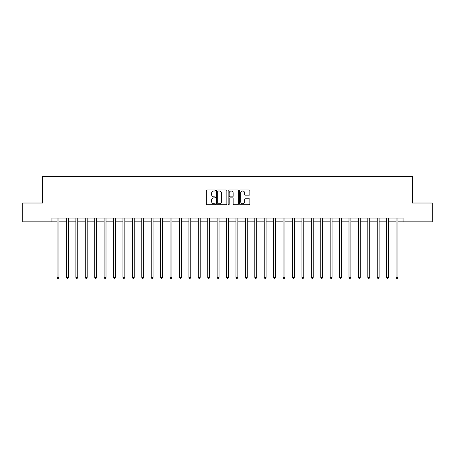 <?xml version="1.0" encoding="UTF-8"?>
<svg xmlns="http://www.w3.org/2000/svg" width="455" height="455" viewBox="0 0 455 455"><rect width="100%" height="100%" fill="white"/><g stroke="black" fill="none" stroke-linecap="round" stroke-linejoin="round"><path stroke-width="0.68" d="M215.442 190.486A0.518 0.518 0 0 0 214.925 189.968L207.07 189.968A0.739 0.739 0 0 0 206.331 190.708L206.331 204.016A0.739 0.739 0 0 0 207.07 204.756L214.925 204.756A0.518 0.518 0 0 0 215.442 204.238A0.518 0.518 0 0 0 214.925 203.721L213.913 203.721A2.366 2.366 0 0 1 211.547 201.355L211.547 200.245A2.366 2.366 0 0 1 213.913 197.88L214.925 197.88A0.518 0.518 0 0 0 215.442 197.362A0.518 0.518 0 0 0 214.925 196.844L213.913 196.844A2.366 2.366 0 0 1 211.547 194.478L211.547 193.369A2.366 2.366 0 0 1 213.913 191.003L214.925 191.003A0.518 0.518 0 0 0 215.442 190.486M249.112 195.178A0.739 0.739 0 0 0 249.852 194.439L249.852 190.708A0.739 0.739 0 0 0 249.112 189.968L240.388 189.968A0.739 0.739 0 0 0 239.648 190.708L239.648 204.016A0.739 0.739 0 0 0 240.388 204.756L249.112 204.756A0.739 0.739 0 0 0 249.852 204.016L249.852 199.506A0.739 0.739 0 0 0 249.112 198.767L245.381 198.767A0.739 0.739 0 0 0 244.642 199.506L244.642 201.741A1.979 1.979 0 0 1 242.663 203.721A1.979 1.979 0 0 1 240.684 201.741L240.684 192.983A1.979 1.979 0 0 1 242.663 191.003A1.979 1.979 0 0 1 244.642 192.983L244.642 194.439A0.739 0.739 0 0 0 245.381 195.178L249.112 195.178M51.944 221.847L22.75 221.847L22.75 203.015L42.525 203.015L42.525 176.642L412.475 176.642L412.475 203.015L432.25 203.015L432.25 221.847L403.056 221.847L403.056 218.081L51.944 218.081L51.944 221.847L57.034 221.847M226.852 190.708A0.739 0.739 0 0 0 226.112 189.968L217.388 189.968A0.739 0.739 0 0 0 216.648 190.708L216.648 204.016A0.739 0.739 0 0 0 217.388 204.756L226.112 204.756A0.739 0.739 0 0 0 226.852 204.016L226.852 190.708M228.888 189.968L237.612 189.968A0.739 0.739 0 0 1 238.352 190.708L238.352 204.016A0.739 0.739 0 0 1 237.612 204.756L233.881 204.756A0.739 0.739 0 0 1 233.142 204.016L233.142 198.619A0.739 0.739 0 0 0 232.397 197.88L229.923 197.88A0.739 0.739 0 0 0 229.183 198.619L229.183 204.238A0.518 0.518 0 0 1 228.666 204.756A0.518 0.518 0 0 1 228.148 204.238L228.148 190.708A0.739 0.739 0 0 1 228.888 189.968M58.917 221.847L66.453 221.847M68.335 221.847L75.866 221.847M77.754 221.847L85.284 221.847M87.172 221.847L94.703 221.847M96.591 221.847L104.121 221.847M106.004 221.847L113.54 221.847M115.422 221.847L122.958 221.847M124.841 221.847L132.377 221.847M134.259 221.847L141.795 221.847M143.678 221.847L151.214 221.847M153.096 221.847L160.632 221.847M162.515 221.847L170.051 221.847M171.933 221.847L179.469 221.847M181.352 221.847L188.888 221.847M190.77 221.847L198.306 221.847M200.189 221.847L207.725 221.847M209.607 221.847L217.137 221.847M219.026 221.847L226.556 221.847M228.444 221.847L235.974 221.847M237.863 221.847L245.393 221.847M247.275 221.847L254.811 221.847M256.694 221.847L264.23 221.847M266.112 221.847L273.648 221.847M275.531 221.847L283.067 221.847M284.949 221.847L292.485 221.847M294.368 221.847L301.904 221.847M303.786 221.847L311.322 221.847M313.205 221.847L320.741 221.847M322.623 221.847L330.159 221.847M332.042 221.847L339.578 221.847M341.46 221.847L348.996 221.847M350.879 221.847L358.409 221.847M360.297 221.847L367.828 221.847M369.716 221.847L377.246 221.847M379.134 221.847L386.665 221.847M388.547 221.847L396.083 221.847M397.966 221.847L403.056 221.847M218.201 191.003A0.518 0.518 0 0 0 217.683 191.521L217.683 203.203A0.518 0.518 0 0 0 218.201 203.721L219.27 203.721A2.366 2.366 0 0 0 221.636 201.355L221.636 193.369A2.366 2.366 0 0 0 219.27 191.003L218.201 191.003M233.142 193.017A1.979 1.979 0 0 0 231.163 191.037A1.979 1.979 0 0 0 229.183 193.017L229.183 196.105A0.739 0.739 0 0 0 229.923 196.844L232.397 196.844A0.739 0.739 0 0 0 233.142 196.105L233.142 193.017M59.008 218.081L58.968 218.178A0.751 0.751 90.1 0 0 58.917 218.457L58.917 277.379L57.034 277.379L57.034 218.457A0.751 0.751 90.1 0 0 56.977 218.178L56.938 218.081M58.917 277.379L58.348 278.358L57.597 278.358L57.034 277.379M68.426 218.081L68.386 218.178A0.751 0.751 0 0 0 68.335 218.457L68.335 277.379L66.453 277.379L66.453 218.457A0.751 0.751 0 0 0 66.396 218.178L66.356 218.081M68.335 277.379L67.767 278.358L67.016 278.358L66.453 277.379M77.845 218.081L77.805 218.178A0.751 0.751 0 0 0 77.754 218.457L77.754 277.379L75.866 277.379L75.866 218.457A0.751 0.751 0 0 0 75.814 218.178L75.775 218.081M77.754 277.379L77.185 278.358L76.434 278.358L75.866 277.379M87.263 218.081L87.224 218.178A0.751 0.751 0 0 0 87.172 218.457L87.172 277.379L85.284 277.379L85.284 218.457A0.751 0.751 0 0 0 85.233 218.178L85.193 218.081M87.172 277.379L86.604 278.358L85.853 278.358L85.284 277.379M96.682 218.081L96.642 218.178A0.751 0.751 0 0 0 96.591 218.457L96.591 277.379L94.703 277.379L94.703 218.457A0.751 0.751 0 0 0 94.651 218.178L94.612 218.081M96.591 277.379L96.022 278.358L95.271 278.358L94.703 277.379M106.1 218.081L106.06 218.178A0.751 0.751 0 0 0 106.004 218.457L106.004 277.379L104.121 277.379L104.121 218.457A0.751 0.751 0 0 0 104.07 218.178L104.03 218.081M106.004 277.379L105.441 278.358L104.69 278.358L104.121 277.379M115.519 218.081L115.479 218.178A0.751 0.751 0 0 0 115.422 218.457L115.422 277.379L113.54 277.379L113.54 218.457A0.751 0.751 0 0 0 113.488 218.178L113.449 218.081M115.422 277.379L114.859 278.358L114.108 278.358L113.54 277.379M124.937 218.081L124.897 218.178A0.751 0.751 0 0 0 124.841 218.457L124.841 277.379L122.958 277.379L122.958 218.457A0.751 0.751 0 0 0 122.907 218.178L122.867 218.081M124.841 277.379L124.278 278.358L123.521 278.358L122.958 277.379M134.356 218.081L134.316 218.178A0.751 0.751 0 0 0 134.259 218.457L134.259 277.379L132.377 277.379L132.377 218.457A0.751 0.751 0 0 0 132.32 218.178L132.286 218.081M134.259 277.379L133.696 278.358L132.94 278.358L132.377 277.379M143.774 218.081L143.734 218.178A0.751 0.751 0 0 0 143.678 218.457L143.678 277.379L141.795 277.379L141.795 218.457A0.751 0.751 0 0 0 141.738 218.178L141.704 218.081M143.678 277.379L143.115 278.358L142.358 278.358L141.795 277.379M153.187 218.081L153.153 218.178A0.751 0.751 0 0 0 153.096 218.457L153.096 277.379L151.214 277.379L151.214 218.457A0.751 0.751 0 0 0 151.157 218.178L151.123 218.081M153.096 277.379L152.533 278.358L151.777 278.358L151.214 277.379M162.606 218.081L162.571 218.178A0.751 0.751 0 0 0 162.515 218.457L162.515 277.379L160.632 277.379L160.632 218.457A0.751 0.751 0 0 0 160.575 218.178L160.541 218.081M162.515 277.379L161.952 278.358L161.195 278.358L160.632 277.379M172.024 218.081L171.99 218.178A0.751 0.751 0 0 0 171.933 218.457L171.933 277.379L170.051 277.379L170.051 218.457A0.751 0.751 0 0 0 169.994 218.178L169.954 218.081M171.933 277.379L171.37 278.358L170.614 278.358L170.051 277.379M181.443 218.081L181.408 218.178A0.751 0.751 0 0 0 181.352 218.457L181.352 277.379L179.469 277.379L179.469 218.457A0.751 0.751 0 0 0 179.412 218.178L179.372 218.081M181.352 277.379L180.789 278.358L180.032 278.358L179.469 277.379M190.861 218.081L190.821 218.178A0.751 0.751 0 0 0 190.77 218.457L190.77 277.379L188.888 277.379L188.888 218.457A0.751 0.751 0 0 0 188.831 218.178L188.791 218.081M190.77 277.379L190.207 278.358L189.451 278.358L188.888 277.379M200.28 218.081L200.24 218.178A0.751 0.751 0 0 0 200.189 218.457L200.189 277.379L198.306 277.379L198.306 218.457A0.751 0.751 0 0 0 198.249 218.178L198.209 218.081M200.189 277.379L199.62 278.358L198.869 278.358L198.306 277.379M209.698 218.081L209.658 218.178A0.751 0.751 0 0 0 209.607 218.457L209.607 277.379L207.725 277.379L207.725 218.457A0.751 0.751 0 0 0 207.668 218.178L207.628 218.081M209.607 277.379L209.038 278.358L208.288 278.358L207.725 277.379M219.117 218.081L219.077 218.178A0.751 0.751 0 0 0 219.026 218.457L219.026 277.379L217.137 277.379L217.137 218.457A0.751 0.751 0 0 0 217.086 218.178L217.046 218.081M219.026 277.379L218.457 278.358L217.706 278.358L217.137 277.379M228.535 218.081L228.495 218.178A0.751 0.751 0 0 0 228.444 218.457L228.444 277.379L226.556 277.379L226.556 218.457A0.751 0.751 0 0 0 226.505 218.178L226.465 218.081M228.444 277.379L227.875 278.358L227.125 278.358L226.556 277.379M237.954 218.081L237.914 218.178A0.751 0.751 0 0 0 237.863 218.457L237.863 277.379L235.974 277.379L235.974 218.457A0.751 0.751 0 0 0 235.923 218.178L235.883 218.081M237.863 277.379L237.294 278.358L236.543 278.358L235.974 277.379M247.372 218.081L247.332 218.178A0.751 0.751 0 0 0 247.275 218.457L247.275 277.379L245.393 277.379L245.393 218.457A0.751 0.751 0 0 0 245.342 218.178L245.302 218.081M247.275 277.379L246.712 278.358L245.962 278.358L245.393 277.379M256.791 218.081L256.751 218.178A0.751 0.751 0 0 0 256.694 218.457L256.694 277.379L254.811 277.379L254.811 218.457A0.751 0.751 0 0 0 254.76 218.178L254.72 218.081M256.694 277.379L256.131 278.358L255.38 278.358L254.811 277.379M266.209 218.081L266.169 218.178A0.751 0.751 0 0 0 266.112 218.457L266.112 277.379L264.23 277.379L264.23 218.457A0.751 0.751 0 0 0 264.179 218.178L264.139 218.081M266.112 277.379L265.549 278.358L264.793 278.358L264.23 277.379M275.628 218.081L275.588 218.178A0.751 0.751 0 0 0 275.531 218.457L275.531 277.379L273.648 277.379L273.648 218.457A0.751 0.751 0 0 0 273.591 218.178L273.557 218.081M275.531 277.379L274.968 278.358L274.211 278.358L273.648 277.379M285.046 218.081L285.006 218.178A0.751 0.751 0 0 0 284.949 218.457L284.949 277.379L283.067 277.379L283.067 218.457A0.751 0.751 0 0 0 283.01 218.178L282.976 218.081M284.949 277.379L284.386 278.358L283.63 278.358L283.067 277.379M294.459 218.081L294.425 218.178A0.751 0.751 0 0 0 294.368 218.457L294.368 277.379L292.485 277.379L292.485 218.457A0.751 0.751 0 0 0 292.428 218.178L292.394 218.081M294.368 277.379L293.805 278.358L293.048 278.358L292.485 277.379M303.877 218.081L303.843 218.178A0.751 0.751 0 0 0 303.786 218.457L303.786 277.379L301.904 277.379L301.904 218.457A0.751 0.751 0 0 0 301.847 218.178L301.813 218.081M303.786 277.379L303.223 278.358L302.467 278.358L301.904 277.379M313.296 218.081L313.262 218.178A0.751 0.751 0 0 0 313.205 218.457L313.205 277.379L311.322 277.379L311.322 218.457A0.751 0.751 0 0 0 311.265 218.178L311.226 218.081M313.205 277.379L312.642 278.358L311.885 278.358L311.322 277.379M322.714 218.081L322.68 218.178A0.751 0.751 0 0 0 322.623 218.457L322.623 277.379L320.741 277.379L320.741 218.457A0.751 0.751 0 0 0 320.684 218.178L320.644 218.081M322.623 277.379L322.06 278.358L321.304 278.358L320.741 277.379M332.133 218.081L332.093 218.178A0.751 0.751 0 0 0 332.042 218.457L332.042 277.379L330.159 277.379L330.159 218.457A0.751 0.751 0 0 0 330.102 218.178L330.063 218.081M332.042 277.379L331.479 278.358L330.722 278.358L330.159 277.379M341.551 218.081L341.512 218.178A0.751 0.751 0 0 0 341.46 218.457L341.46 277.379L339.578 277.379L339.578 218.457A0.751 0.751 0 0 0 339.521 218.178L339.481 218.081M341.46 277.379L340.892 278.358L340.141 278.358L339.578 277.379M350.97 218.081L350.93 218.178A0.751 0.751 0 0 0 350.879 218.457L350.879 277.379L348.996 277.379L348.996 218.457A0.751 0.751 0 0 0 348.939 218.178L348.9 218.081M350.879 277.379L350.31 278.358L349.559 278.358L348.996 277.379M360.388 218.081L360.349 218.178A0.751 0.751 0 0 0 360.297 218.457L360.297 277.379L358.409 277.379L358.409 218.457A0.751 0.751 0 0 0 358.358 218.178L358.318 218.081M360.297 277.379L359.729 278.358L358.978 278.358L358.409 277.379M369.807 218.081L369.767 218.178A0.751 0.751 0 0 0 369.716 218.457L369.716 277.379L367.828 277.379L367.828 218.457A0.751 0.751 0 0 0 367.776 218.178L367.737 218.081M369.716 277.379L369.147 278.358L368.396 278.358L367.828 277.379M379.225 218.081L379.186 218.178A0.751 0.751 0 0 0 379.134 218.457L379.134 277.379L377.246 277.379L377.246 218.457A0.751 0.751 0 0 0 377.195 218.178L377.155 218.081M379.134 277.379L378.566 278.358L377.815 278.358L377.246 277.379M388.644 218.081L388.604 218.178A0.751 0.751 0 0 0 388.547 218.457L388.547 277.379L386.665 277.379L386.665 218.457A0.751 0.751 0 0 0 386.613 218.178L386.574 218.081M388.547 277.379L387.984 278.358L387.233 278.358L386.665 277.379M398.062 218.081L398.023 218.178A0.751 0.751 0 0 0 397.966 218.457L397.966 277.379L396.083 277.379L396.083 218.457A0.751 0.751 0 0 0 396.032 218.178L395.992 218.081M397.966 277.379L397.403 278.358L396.652 278.358L396.083 277.379"/></g></svg>
